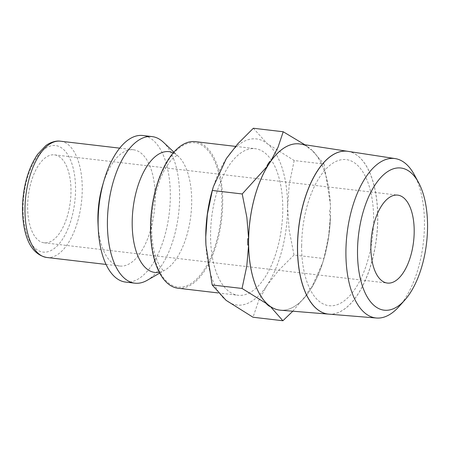 <?xml version="1.0" encoding="UTF-8"?>
<svg xmlns="http://www.w3.org/2000/svg" width="449" height="449" viewBox="0 0 449 449"><rect width="100%" height="100%" fill="white"/><g stroke="black" fill="none" stroke-linecap="round" stroke-linejoin="round"><path stroke-width="0.34" stroke-dasharray="2.25 1.68" d="M178.006 288.224A73.793 35.308 96.7 0 0 186.475 287.147A73.793 35.308 96.7 0 0 222.446 210.362A73.793 35.308 96.7 0 0 195.203 141.648M256.519 287.736A73.793 35.308 -83.3 0 1 246.54 294.19A73.793 35.308 -83.3 0 1 238.071 295.274A73.793 35.308 -83.3 0 1 210.828 226.56A73.793 35.308 -83.3 0 1 246.793 149.775A73.793 35.308 -83.3 0 1 255.262 148.698A73.793 35.308 -83.3 0 1 282.769 207.214A73.793 35.308 -83.3 0 1 256.542 287.714M147.143 280.322A73.793 35.308 96.7 0 0 178.579 213.999A73.793 35.308 96.7 0 0 163.346 142.198M125.625 282.084A73.793 35.308 96.7 0 0 134.094 281.001A73.793 35.308 96.7 0 0 170.059 204.216A73.793 35.308 96.7 0 0 142.816 135.503M98.028 224.012A58.538 28.012 96.7 0 0 119.72 266.033A58.538 28.012 96.7 0 0 126.438 265.174A58.538 28.012 96.7 0 0 154.972 204.261A58.538 28.012 96.7 0 0 133.359 149.753A58.538 28.012 96.7 0 0 126.64 150.611A58.538 28.012 96.7 0 0 102.529 185.611M292.815 311.208L308.491 292.501A83.694 40.051 -83.3 0 1 289.392 308.906A83.694 40.051 -83.3 0 1 279.8 310.136M205.934 245.081A83.632 40.017 96.7 0 0 226.083 300.336A83.632 40.017 96.7 0 0 246.523 303.816A83.632 40.017 96.7 0 0 267.003 285.373L258.725 300.544L253.017 317.241M253.343 128.251L267.25 143.629A83.632 40.017 96.7 0 0 246.81 140.15A83.632 40.017 96.7 0 0 226.33 158.592A83.632 40.017 96.7 0 0 212.366 190.157M299.287 143.888L299.32 143.893A83.694 40.051 -83.3 0 1 308.744 147.569L304.826 144.724M280.496 310.208A83.694 40.051 96.7 0 0 289.425 308.912A83.694 40.051 96.7 0 0 330.172 222.536A83.694 40.051 96.7 0 0 299.994 143.983M347.829 151.33A81.971 39.226 -83.3 0 1 377.345 228.3A81.971 39.226 -83.3 0 1 337.435 312.863A81.971 39.226 -83.3 0 1 328.73 314.132M328.775 314.137A81.971 39.226 96.7 0 0 337.519 312.869A81.971 39.226 96.7 0 0 377.429 228.266A81.971 39.226 96.7 0 0 347.874 151.335M49.244 242.157A44.277 21.187 96.7 0 0 70.824 196.09A44.277 21.187 96.7 0 0 54.475 154.86A44.277 21.187 96.7 0 0 49.396 155.511A44.277 21.187 96.7 0 0 27.816 201.579A44.277 21.187 96.7 0 0 44.159 242.808A44.277 21.187 96.7 0 0 49.244 242.157M301.588 245.805A73.546 35.19 96.7 0 0 337.452 304.613A73.546 35.19 96.7 0 0 373.562 219.488M301.672 245.816A73.546 35.19 -83.3 0 1 337.788 160.691A73.546 35.19 -83.3 0 1 373.647 219.499M398.886 306.689A80.27 38.412 96.7 0 0 414.354 174.807M308.744 147.569L307.919 147.474A83.694 40.051 96.7 0 1 310.674 149.652L311.499 149.753A83.694 40.051 -83.3 0 1 330.301 203.969A83.694 40.051 -83.3 0 1 330.464 208.864L329.639 208.763A83.694 40.051 96.7 0 1 329.628 215.144L330.453 215.239A83.694 40.051 -83.3 0 1 323.858 258.865A83.694 40.051 -83.3 0 1 311.258 288.303L310.433 288.207A83.694 40.051 96.7 0 1 307.666 292.406L308.491 292.501M294.185 160.54L289.229 184.449L287.59 207.023A83.632 40.017 96.7 0 0 267.25 143.629L294.185 160.54L324.06 164.042L311.499 149.753M330.464 208.864L330.296 203.852L324.06 164.042M294.022 255.032L278.475 270.579L267.003 285.373A83.632 40.017 96.7 0 0 287.59 207.023L289.145 229.967L294.022 255.032L323.892 258.54L328.617 236.23L330.453 215.239M311.258 288.303L322.898 262.171L323.892 258.54M150.83 227.907A72.637 34.758 96.7 0 0 186.251 285.991A72.637 34.758 96.7 0 0 221.924 201.915A72.637 34.758 96.7 0 0 186.503 143.832A72.637 34.758 96.7 0 0 150.83 227.907M159.266 272.268A60.811 29.101 96.7 0 0 161.836 271.55A60.811 29.101 96.7 0 0 164.935 270.096A60.811 29.101 96.7 0 0 191.701 201.163A60.811 29.101 96.7 0 0 178.292 156.263A60.811 29.101 96.7 0 0 173.28 152.84M46.786 257.479A58.538 28.012 96.7 0 0 53.51 256.62A58.538 28.012 96.7 0 0 82.251 188.866A58.538 28.012 96.7 0 0 60.43 141.194M23.079 208.426A53.622 25.66 96.7 0 0 49.227 251.305A53.622 25.66 96.7 0 0 75.555 189.242A53.622 25.66 96.7 0 0 49.407 146.363A53.622 25.66 96.7 0 0 23.079 208.426M173.898 152.127L178.292 156.263L177.063 155.36L173.909 157.498C171.496 159.429 168.796 162.847 165.804 167.752C157.515 181.469 151.481 205.384 151.616 226.807C151.667 238.385 152.991 248.28 155.595 256.497C157.324 261.688 159.098 265.471 160.927 267.834L163.537 270.696L164.935 270.096L159.704 273.104M235.551 146.385L255.262 148.698M119.692 148.148L133.359 149.753M54.475 154.86L397.691 195.124M44.159 242.808L250.621 267.026M250.654 267.032L387.375 283.066M323.858 258.865L322.898 262.171M106.048 264.433L119.72 266.033M218.001 292.916L238.071 295.274"/><path stroke-width="0.67" d="M235.551 146.385L195.203 141.648A73.793 35.308 96.7 0 0 186.728 142.731A73.793 35.308 96.7 0 0 150.763 219.516A73.793 35.308 96.7 0 0 178.006 288.224L218.001 292.916M173.898 152.127L163.346 142.198A73.793 35.308 96.7 0 0 152.11 136.597A73.793 35.308 96.7 0 0 143.635 137.675A73.793 35.308 96.7 0 0 107.67 214.459A73.793 35.308 96.7 0 0 134.913 283.173A73.793 35.308 96.7 0 0 143.383 282.09A73.793 35.308 96.7 0 0 147.143 280.322L159.704 273.104M152.11 136.597L142.816 135.503A73.793 35.308 96.7 0 0 134.346 136.586A73.793 35.308 96.7 0 0 103.955 180.711A73.793 35.308 96.7 0 0 98.28 229.113A73.793 35.308 96.7 0 0 125.625 282.084L134.913 283.173M279.8 310.136A83.694 40.051 -83.3 0 1 270.332 306.454L282.887 320.749L292.815 311.208M270.332 306.454L269.501 306.358A83.694 40.051 96.7 0 1 266.745 304.175L267.57 304.276A83.694 40.051 -83.3 0 1 248.606 245.165L247.781 245.064A83.694 40.051 96.7 0 1 247.792 238.688L248.617 238.784A83.694 40.051 -83.3 0 1 267.812 165.72L266.987 165.625A83.694 40.051 96.7 0 1 269.754 161.427L270.584 161.522A83.694 40.051 -83.3 0 1 289.678 145.117A83.694 40.051 -83.3 0 1 299.287 143.888A83.694 40.051 -83.3 0 1 299.303 143.893A83.694 40.051 96.7 0 0 289.712 145.122A83.694 40.051 96.7 0 0 248.875 232.913A83.694 40.051 96.7 0 0 280.496 310.208L328.69 314.126A81.971 39.226 -83.3 0 1 297.721 238.425A81.971 39.226 -83.3 0 1 337.715 152.436A81.971 39.226 -83.3 0 1 347.79 151.324A81.971 39.226 -83.3 0 1 347.829 151.33M304.826 144.724L283.218 131.759L277.982 147.356L270.584 161.522M418.547 182.535L414.354 174.807A80.27 38.412 96.7 0 0 395.182 158.598A80.27 38.412 96.7 0 0 385.321 159.687A80.27 38.412 96.7 0 0 346.157 243.886A80.27 38.412 96.7 0 0 376.481 318.015A80.27 38.412 96.7 0 0 385.046 316.775A80.27 38.412 96.7 0 0 398.886 306.689L404.751 300.14A71.576 34.253 96.7 0 0 418.547 182.535A71.576 34.253 96.7 0 0 392.656 169.054A71.576 34.253 96.7 0 0 357.505 251.9A71.576 34.253 96.7 0 0 392.409 309.137A71.576 34.253 96.7 0 0 404.751 300.14M395.182 158.598L347.874 151.335A81.971 39.226 96.7 0 0 337.8 152.447A81.971 39.226 96.7 0 0 297.81 238.436A81.971 39.226 96.7 0 0 328.775 314.137L376.481 318.015M392.606 195.77A44.277 21.187 -83.3 0 1 397.691 195.124A44.277 21.187 -83.3 0 1 414.034 236.348A44.277 21.187 -83.3 0 1 392.454 282.421A44.277 21.187 -83.3 0 1 387.375 283.066A44.277 21.187 -83.3 0 1 371.026 241.843A44.277 21.187 -83.3 0 1 392.606 195.77M347.79 151.324L299.994 143.983A83.694 40.051 96.7 0 0 299.32 143.893M267.812 165.72L242.213 193.968L246.855 217.372L248.617 238.784M213.331 186.829L212.366 190.157A83.632 40.017 96.7 0 0 205.743 236.943L207.382 214.375L212.338 190.46L213.331 186.829L226.33 158.592L237.802 143.798L253.343 128.251L283.218 131.759M212.338 190.46L242.213 193.968M282.887 320.749L253.017 317.241L226.083 300.336L212.175 284.958L205.939 245.148L205.743 236.943A83.632 40.017 96.7 0 0 205.934 245.014A83.632 40.017 96.7 0 0 205.934 245.081M248.606 245.165L246.77 266.156L242.05 288.46L267.57 304.276M212.175 284.958L242.05 288.46M103.955 180.711L102.529 185.611A58.538 28.012 96.7 0 0 98.028 224.012L98.28 229.113M173.28 152.84A60.811 29.101 96.7 0 0 162.044 152.537A60.811 29.101 96.7 0 0 132.186 222.923A60.811 29.101 96.7 0 0 159.266 272.268M46.786 257.479C29.381 254.173 22.877 233.396 22.45 208.92C22.832 187.154 27.849 168.998 37.503 154.462L45.54 145.88C48.037 143.663 54.896 140.245 60.43 141.194A58.538 28.012 96.7 0 0 53.706 142.052A58.538 28.012 96.7 0 0 24.964 209.812A58.538 28.012 96.7 0 0 46.786 257.479L106.048 264.433M60.43 141.194L119.692 148.148"/></g></svg>
